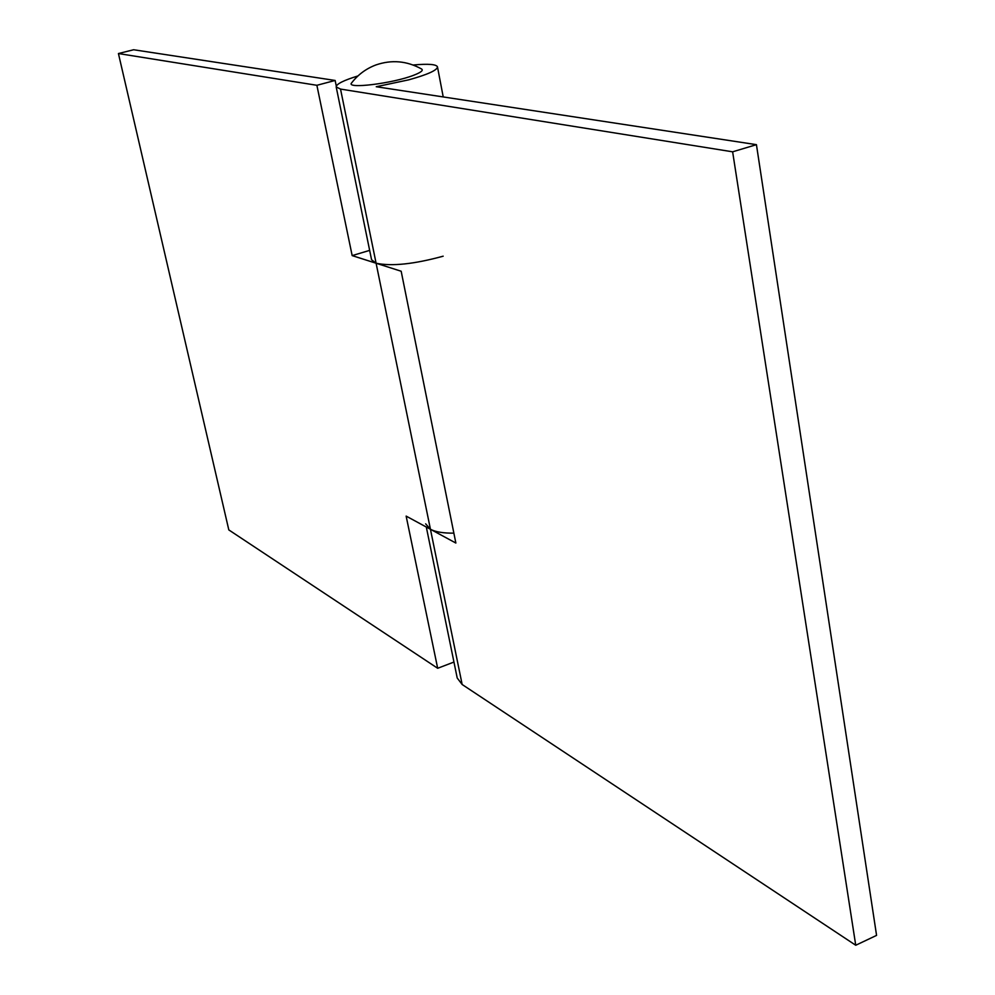 <?xml version="1.0" encoding="UTF-8"?>
<svg xmlns="http://www.w3.org/2000/svg" width="995" height="995" viewBox="0 0 995 995"><rect width="100%" height="100%" fill="white"/><g stroke="black" fill="none" stroke-linecap="round" stroke-linejoin="round"><path stroke-width="1.49" d="M316.883 85.296L335.141 80.458L133.616 49.75L118.43 53.543L316.883 85.296L352.168 255.603L369.655 250.379M118.43 53.543L228.813 529.912L437.676 668.279L453.956 662.048M443.173 256.188C414.119 264.148 391.769 266.498 376.11 263.24L352.168 255.603M437.676 668.279L406.147 516.106L430.449 529.278C435.586 531.977 443.397 533.258 453.869 533.146M335.141 80.458L336.298 86.105M413.945 75.147C421.022 72.386 423.559 70.334 421.569 68.991C406.93 60.882 391.707 59.526 375.911 64.949C366.16 68.618 358.088 74.575 351.695 82.821C345.078 89.326 393.062 83.493 413.945 75.147M357.964 75.943C343.511 80.396 336.248 84.065 336.186 86.938L340.526 89.077L732.631 151.812L756.436 144.661L376.247 86.727L408.734 79.836C427.651 74.575 437.228 70.247 437.477 66.876C436.32 64.252 428.211 63.63 413.149 65.011M336.186 86.938L371.57 259.745L376.11 263.24L401.172 271.237L455.859 543.046L430.449 529.278L425.649 523.843M426.308 527.027L457.215 678.005L462.153 684.498L855.737 945.25L876.57 935.387L756.436 144.661M732.631 151.812L855.737 945.25M340.526 89.077L462.153 684.498M437.477 66.876L443.223 96.925"/></g></svg>
